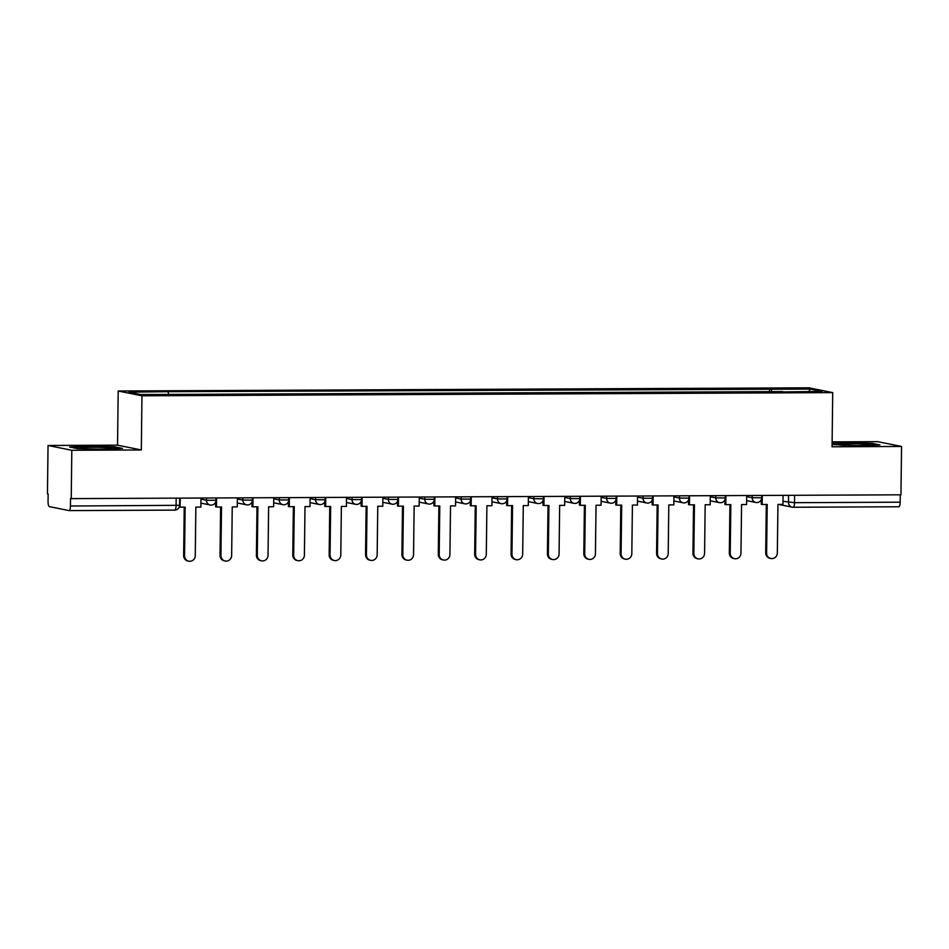 <?xml version="1.0" encoding="UTF-8"?>
<svg xmlns="http://www.w3.org/2000/svg" width="949" height="949" viewBox="0 0 949 949"><rect width="100%" height="100%" fill="white"/><g stroke="black" fill="none" stroke-linecap="round" stroke-linejoin="round"><path stroke-width="1.42" d="M48.043 445.484L71.816 450.289L71.234 498.628L900.957 494.809L901.55 446.469L832.059 446.789L832.712 392.625L808.939 387.809L118.198 391L117.534 445.164L48.043 445.484L47.45 493.824L48.138 493.966L48.055 501.487A4.864 1.388 -90.3 0 0 49.384 506.636L68.992 510.598A4.864 1.388 -90.3 0 0 69.075 510.609A4.864 1.388 -90.3 0 0 70.44 506.019L179.563 505.307L179.646 498.13M901.55 446.469L877.766 441.665L832.119 441.866M71.816 450.289L141.318 449.968L141.97 395.804L832.712 392.625M71.234 498.628L70.534 498.486L70.44 506.019M900.269 494.809L900.174 502.199A4.864 1.388 89.7 0 1 898.81 506.778A4.864 1.388 89.7 0 1 898.727 506.778L793.257 507.252M771.869 391.984L771.157 389.244L810.339 389.066L821.988 391.415L782.7 391.937M771.157 389.244L166.478 391.688L128.922 392.198L140.571 394.559L782.806 391.593M118.198 391L141.97 395.804M832.083 444.547L861.241 445.793L879.877 444.903L872.155 443.349L845.784 442.673L832.095 443.313M117.534 445.164L141.318 449.968M77.438 448.604L103.797 449.28L122.445 448.403L114.722 446.837L88.352 446.16L69.704 447.05L77.438 448.604M769.497 391.996L769.532 388.912M168.103 392.02L168.72 394.428M810.339 389.066L808.773 391.474M872.143 443.978L872.155 443.349M114.71 447.465L114.722 446.837M770.873 558.498L769.971 558.32A5.599 5.35 -78.6 0 1 765.713 552.864L766.614 553.042A5.599 5.35 101.4 0 0 770.873 558.498A5.599 5.35 101.4 0 0 777.338 552.994L777.931 504.417L782.949 504.394L783.055 495.342M762.308 495.449L762.189 504.488L767.207 504.465L766.614 553.042M762.189 504.488L761.288 504.299L761.347 499.506M766.306 504.465L765.713 552.864M854.539 445.615A15.813 0.89 0.7 0 0 869.248 444.998A15.813 0.89 0.7 0 0 864.385 444.203A15.813 0.89 0.7 0 0 846.555 443.835A15.813 0.89 0.7 0 0 837.765 444.607A15.813 0.89 0.7 0 0 842.629 445.235A15.813 0.89 0.7 0 0 845.452 445.389M832.095 443.859L846.022 443.207L871.573 443.859L877.351 445.034M97.106 449.114A15.813 0.89 0.7 0 0 111.804 448.486A15.813 0.89 0.7 0 0 106.94 447.691A15.813 0.89 0.7 0 0 89.123 447.323A15.813 0.89 0.7 0 0 80.333 448.106A15.813 0.89 0.7 0 0 85.196 448.723A15.813 0.89 0.7 0 0 88.02 448.877M71.899 447.489L88.589 446.694L114.129 447.347L119.918 448.521M734.49 558.664L733.589 558.486A5.599 5.35 -78.6 0 1 729.33 553.03L730.232 553.208A5.599 5.35 101.4 0 0 734.49 558.664A5.599 5.35 101.4 0 0 740.967 553.16L741.56 504.583L746.566 504.56L746.685 495.52M725.926 495.615L725.819 504.654L730.825 504.631L730.232 553.208M725.819 504.654L724.917 504.477L724.977 499.672M729.923 504.631L729.33 553.03M698.108 558.842L697.207 558.653A5.599 5.35 -78.6 0 1 692.948 553.196L693.849 553.374A5.599 5.35 101.4 0 0 698.108 558.842A5.599 5.35 101.4 0 0 704.585 553.326L705.178 504.749L710.184 504.726L710.303 495.686M689.543 495.781L689.437 504.821L694.443 504.797L693.849 553.374M689.437 504.821L688.535 504.643L688.594 499.838M693.541 504.797L692.948 553.196M661.726 559.008L660.824 558.819A5.599 5.35 -78.6 0 1 656.578 553.362L657.479 553.54A5.599 5.35 101.4 0 0 661.726 559.008A5.599 5.35 101.4 0 0 668.203 553.492L668.796 504.915L673.814 504.892L673.92 495.853M653.161 495.947L653.054 504.987L658.072 504.963L657.479 553.54M653.054 504.987L652.153 504.809L652.212 500.004M657.171 504.975L656.578 553.362M625.355 559.175L624.454 558.997A5.599 5.35 -78.6 0 1 620.195 553.528L621.097 553.718A5.599 5.35 101.4 0 0 625.355 559.175A5.599 5.35 101.4 0 0 631.82 553.658L632.414 505.082L637.431 505.058L637.538 496.019M616.791 496.113L616.672 505.153L621.69 505.129L621.097 553.718M616.672 505.153L615.771 504.975L615.83 500.17M620.788 505.141L620.195 553.528M588.973 559.341L588.072 559.163A5.599 5.35 -78.6 0 1 583.813 553.694L584.714 553.884A5.599 5.35 101.4 0 0 588.973 559.341A5.599 5.35 101.4 0 0 595.438 553.836L596.043 505.248L601.049 505.224L601.168 496.185M580.408 496.28L580.302 505.319L585.308 505.295L584.714 553.884M580.302 505.319L579.4 505.141L579.459 500.348M584.406 505.307L583.813 553.694M552.591 559.507L551.689 559.329A5.599 5.35 -78.6 0 1 547.431 553.872L548.332 554.05A5.599 5.35 101.4 0 0 552.591 559.507A5.599 5.35 101.4 0 0 559.068 554.002L559.661 505.414L564.667 505.39L564.785 496.351M544.026 496.446L543.919 505.497L548.925 505.473L548.332 554.05M543.919 505.497L543.018 505.307L543.077 500.514M548.024 505.473L547.431 553.872M516.209 559.673L515.307 559.495A5.599 5.35 -78.6 0 1 511.06 554.038L511.962 554.216A5.599 5.35 101.4 0 0 516.209 559.673A5.599 5.35 101.4 0 0 522.685 554.169L523.279 505.592L528.296 505.568L528.403 496.517M507.644 496.612L507.537 505.663L512.555 505.639L511.962 554.216M507.537 505.663L506.636 505.473L506.695 500.681M511.653 505.639L511.06 554.038M479.838 559.839L478.937 559.661A5.599 5.35 -78.6 0 1 474.678 554.204L475.579 554.382A5.599 5.35 101.4 0 0 479.838 559.839A5.599 5.35 101.4 0 0 486.303 554.335L486.896 505.758L491.914 505.734L492.021 496.695M471.273 496.79L471.155 505.829L476.173 505.805L475.579 554.382M471.155 505.829L470.253 505.639L470.313 500.847M475.271 505.805L474.678 554.204M443.456 560.017L442.554 559.827A5.599 5.35 -78.6 0 1 438.296 554.37L439.197 554.548A5.599 5.35 101.4 0 0 443.456 560.017A5.599 5.35 101.4 0 0 449.921 554.501L450.526 505.924L455.532 505.9L455.639 496.861M434.891 496.956L434.784 505.995L439.79 505.971L439.197 554.548M434.784 505.995L433.883 505.817L433.942 501.013M438.889 505.971L438.296 554.37M407.074 560.183L406.172 559.993A5.599 5.35 -78.6 0 1 401.913 554.536L402.815 554.714A5.599 5.35 101.4 0 0 407.074 560.183A5.599 5.35 101.4 0 0 413.55 554.667L414.144 506.09L419.15 506.066L419.268 497.027M398.509 497.122L398.402 506.161L403.408 506.137L402.815 554.714M398.402 506.161L397.501 505.983L397.56 501.179M402.506 506.149L401.913 554.536M370.691 560.349L369.79 560.159A5.599 5.35 -78.6 0 1 365.543 554.702L366.444 554.892A5.599 5.35 101.4 0 0 370.691 560.349A5.599 5.35 101.4 0 0 377.168 554.833L377.761 506.256L382.779 506.232L382.886 497.193M362.127 497.288L362.02 506.327L367.038 506.303L366.444 554.892M362.02 506.327L361.118 506.149L361.178 501.345M366.136 506.315L365.543 554.702M334.321 560.515L333.419 560.337A5.599 5.35 -78.6 0 1 329.161 554.868L330.062 555.058A5.599 5.35 101.4 0 0 334.321 560.515A5.599 5.35 101.4 0 0 340.786 555.011L341.379 506.422L346.397 506.398L346.504 497.359M325.756 497.454L325.637 506.493L330.655 506.469L330.062 555.058M325.637 506.493L324.736 506.315L324.795 501.511M329.754 506.481L329.161 554.868M297.939 560.681L297.037 560.503A5.599 5.35 -78.6 0 1 292.778 555.035L293.68 555.224A5.599 5.35 101.4 0 0 297.939 560.681A5.599 5.35 101.4 0 0 304.404 555.177L304.997 506.588L310.015 506.564L310.121 497.525M289.374 497.62L289.267 506.671L294.273 506.647L293.68 555.224M289.267 506.671L288.366 506.481L288.413 501.689M293.371 506.647L292.778 555.035M261.556 560.847L260.655 560.669A5.599 5.35 -78.6 0 1 256.396 555.212L257.298 555.39A5.599 5.35 101.4 0 0 261.556 560.847A5.599 5.35 101.4 0 0 268.033 555.343L268.626 506.766L273.632 506.742L273.751 497.691M252.992 497.786L252.885 506.837L257.891 506.813L257.298 555.39M252.885 506.837L251.983 506.647L252.043 501.855M256.989 506.813L256.396 555.212M225.174 561.013L224.272 560.835A5.599 5.35 -78.6 0 1 220.026 555.379L220.927 555.556A5.599 5.35 101.4 0 0 225.174 561.013A5.599 5.35 101.4 0 0 231.651 555.509L232.244 506.932L237.262 506.908L237.369 497.869M216.609 497.964L216.502 507.003L221.52 506.98L220.927 555.556M216.502 507.003L215.601 506.813L215.66 502.021M220.607 506.98L220.026 555.379M188.804 561.191L187.902 561.001A5.599 5.35 -78.6 0 1 183.643 555.545L184.545 555.723A5.599 5.35 101.4 0 0 188.804 561.191A5.599 5.35 101.4 0 0 195.269 555.675L195.862 507.098L200.88 507.074L200.986 498.035M180.239 498.13L180.12 507.169L185.138 507.146L184.545 555.723M180.12 507.169L179.242 506.991M184.236 507.146L183.643 555.545M200.974 499.138L206.467 500.253L216.004 500.289L216.028 497.964M237.357 498.972L242.849 500.076L252.387 500.123L252.41 497.798M273.739 498.806L279.231 499.909L288.757 499.945L288.793 497.632M310.109 498.628L315.614 499.743L325.139 499.779L325.163 497.454M346.492 498.462L351.984 499.577L361.522 499.613L361.545 497.288M382.874 498.296L388.366 499.411L397.904 499.447L397.928 497.122M419.256 498.13L424.749 499.245L434.274 499.281L434.31 496.956M455.627 497.964L461.131 499.079L470.657 499.115L470.692 496.79M492.009 497.798L497.513 498.901L507.039 498.949L507.063 496.624M528.391 497.632L533.884 498.735L543.421 498.771L543.445 496.457M564.774 497.454L570.266 498.569L579.792 498.605L579.827 496.28M601.144 497.288L606.648 498.403L616.174 498.439L616.209 496.113M637.526 497.122L643.031 498.237L652.556 498.272L652.58 495.947M673.909 496.956L679.401 498.071L688.938 498.106L688.962 495.781M710.291 496.79L715.783 497.905L725.309 497.94L725.344 495.615M746.661 496.624L752.166 497.727L761.691 497.774L761.727 495.449M176.17 498.142L176.087 505.532A4.864 1.388 -90.3 0 1 174.723 510.123A4.864 1.388 -90.3 0 1 174.64 510.111L69.158 510.598M782.984 501.309L794.538 502.685L900.174 502.199M788.572 495.319L788.489 502.424A4.864 4.65 -78.6 0 0 792.178 507.169A4.864 4.864 0 0 0 793.174 507.264A4.864 1.388 -90.3 0 0 794.538 502.685L794.621 495.295M206.502 498.011L206.467 500.253A4.864 4.65 101.4 0 0 211.081 505.082M242.885 497.834L242.849 500.076A4.864 4.65 101.4 0 0 247.452 504.915M279.255 497.667L279.231 499.909A4.864 4.65 101.4 0 0 283.834 504.749M315.637 497.501L315.614 499.743A4.864 4.65 101.4 0 0 320.216 504.583M352.02 497.335L351.984 499.577A4.864 4.65 101.4 0 0 356.599 504.417M388.402 497.169L388.366 499.411A4.864 4.65 101.4 0 0 392.969 504.251M424.772 497.003L424.749 499.245A4.864 4.65 101.4 0 0 429.351 504.073M461.155 496.837L461.131 499.079A4.864 4.65 101.4 0 0 465.734 503.907M497.537 496.659L497.513 498.901A4.864 4.65 101.4 0 0 502.116 503.741M533.919 496.493L533.884 498.735A4.864 4.65 101.4 0 0 538.486 503.575M570.29 496.327L570.266 498.569A4.864 4.65 101.4 0 0 574.869 503.409M606.672 496.161L606.648 498.403A4.864 4.65 101.4 0 0 611.251 503.243M643.054 495.995L643.031 498.237A4.864 4.65 101.4 0 0 647.633 503.077M679.437 495.829L679.401 498.071A4.864 4.65 101.4 0 0 684.004 502.899M715.807 495.663L715.783 497.905A4.864 4.65 101.4 0 0 720.386 502.733M752.189 495.485L752.166 497.727A4.864 4.65 101.4 0 0 756.768 502.567M778.524 504.405L792.178 507.169A4.864 4.65 -78.6 0 0 793.091 507.264A4.864 1.388 -90.3 0 0 793.174 507.264L898.81 506.778M746.614 500.609L755.867 502.484A4.864 4.864 0 0 0 761.691 497.774M710.243 500.775L719.484 502.65A4.864 4.864 0 0 0 725.309 497.94M673.861 500.942L683.102 502.816A4.864 4.864 0 0 0 688.938 498.106M637.479 501.119L646.72 502.982A4.864 4.864 0 0 0 652.556 498.272M601.097 501.286L610.349 503.148A4.864 4.864 0 0 0 616.174 498.439M564.714 501.452L573.967 503.314A4.864 4.864 0 0 0 579.792 498.605M528.344 501.618L537.585 503.492A4.864 4.864 0 0 0 543.421 498.771M491.962 501.784L501.202 503.658A4.864 4.864 0 0 0 507.039 498.949M455.579 501.95L464.832 503.824A4.864 4.864 0 0 0 470.657 499.115M419.197 502.116L428.45 503.99A4.864 4.864 0 0 0 434.274 499.281M382.827 502.294L392.067 504.156A4.864 4.864 0 0 0 397.904 499.447M346.444 502.46L355.685 504.322A4.864 4.864 0 0 0 361.522 499.613M310.062 502.626L319.315 504.488A4.864 4.864 0 0 0 325.139 499.779M273.68 502.792L282.932 504.666A4.864 4.864 0 0 0 288.757 499.945M237.309 502.958L246.55 504.832A4.864 4.864 0 0 0 252.387 500.123M200.927 503.124L210.168 504.998A4.864 4.864 0 0 0 216.004 500.289M69.075 510.609L174.723 510.123A4.864 4.864 0 0 0 179.563 505.307"/></g></svg>
